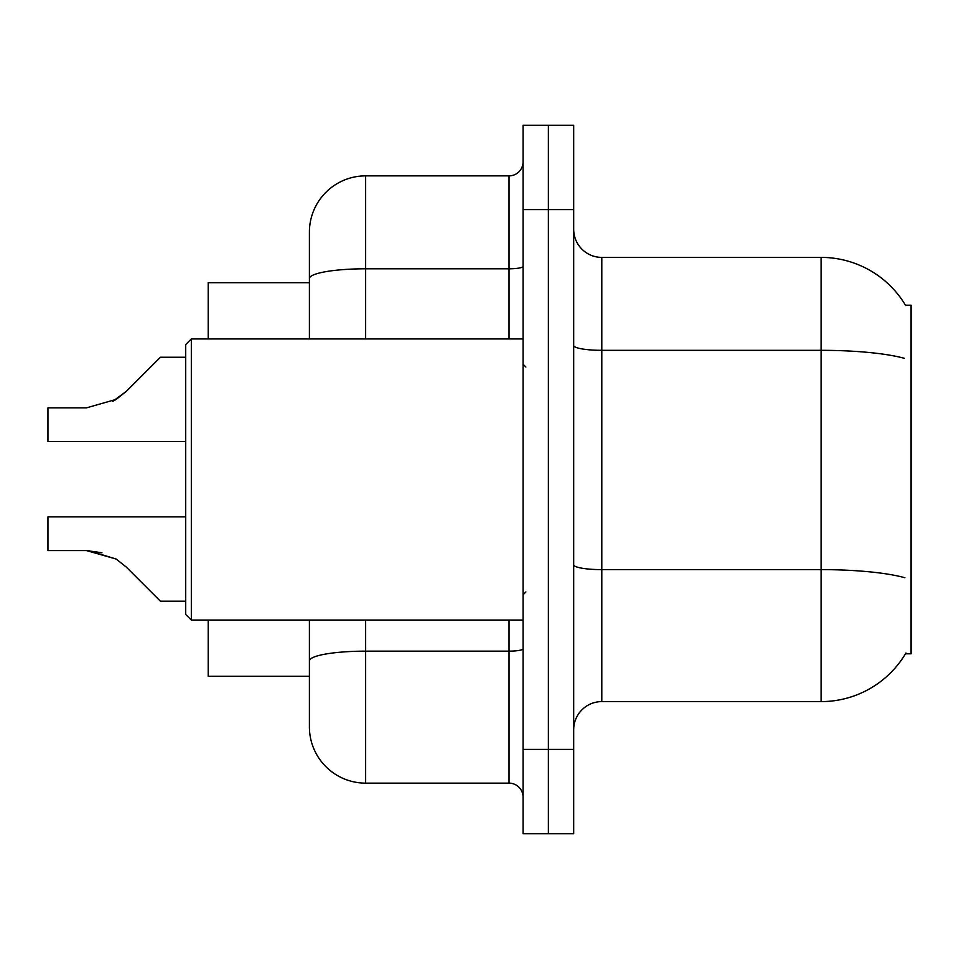 <?xml version="1.0" encoding="UTF-8"?>
<svg xmlns="http://www.w3.org/2000/svg" width="959" height="959" viewBox="0 0 959 959"><rect width="100%" height="100%" fill="white"/><g stroke="black" fill="none" stroke-linecap="round" stroke-linejoin="round"><path stroke-width="1.44" d="M905.967 652.971A98.393 98.393 0 0 1 821.084 701.604A98.393 98.393 0 0 0 905.476 653.81L911.05 653.81L911.05 305.19L905.476 305.19M309.409 282.701L208.199 282.701L208.199 338.935M309.409 676.299L208.199 676.299L208.199 620.065M573.686 729.715A28.111 28.111 0 0 1 601.796 701.604L821.084 701.604L821.084 257.396L601.796 257.396A28.111 28.111 0 0 1 573.686 229.285A28.111 28.111 0 0 0 601.796 257.396L601.796 701.604M548.38 749.399L548.38 833.731L573.686 833.731L573.686 749.399L548.38 749.399L548.38 833.731L523.075 833.731L523.075 749.399L548.38 749.399L548.38 209.601L548.38 749.399M523.075 749.399L523.075 125.269L548.38 125.269L548.38 209.601L548.38 125.269L573.686 125.269L573.686 749.399M905.68 305.537A98.393 98.393 0 0 0 821.084 257.396A98.393 98.393 0 0 1 905.68 305.537M365.643 620.065L365.643 783.131A56.233 56.233 0 0 1 309.409 726.898L309.409 620.065M365.643 783.131L509.025 783.131L509.025 620.065M309.409 232.102L309.409 278.566L309.409 232.102A56.233 56.233 0 0 1 365.643 175.869L509.025 175.869A14.061 14.061 0 0 0 523.075 161.807M309.409 338.935L309.409 278.566A56.233 9.77 180 0 1 365.643 268.796L509.025 268.796L509.025 175.869M523.075 797.193A14.061 14.061 0 0 0 509.025 783.131M185.71 516.889L47.95 516.889L47.95 550.586L86.514 550.586L47.95 550.586L86.514 550.586L47.95 550.586L86.514 550.586L47.95 550.586L86.514 550.586L47.95 550.586L86.514 550.586L47.95 550.586L86.514 550.586L47.95 550.586L86.514 550.586L116.195 559.061L88.624 550.622L116.195 559.061L88.624 550.622L116.195 559.061L88.624 550.622L116.195 559.061L88.624 550.622L116.195 559.061L88.624 550.622L116.195 559.061L88.624 550.622L116.195 559.061L126.264 567.057L160.405 601.197L185.71 601.197M116.195 559.061L126.264 567.057M160.405 357.239L185.71 357.239L160.405 357.239L126.264 391.38L112.742 401.353L116.195 399.376L86.514 407.851L47.95 407.851L47.95 441.548L185.71 441.548M126.264 391.38L112.742 401.353L126.264 391.38L112.742 401.353L126.264 391.38L112.742 401.353L126.264 391.38L112.742 401.353L126.264 391.38L112.742 401.353L126.264 391.38L116.195 399.376L126.264 391.38L116.195 399.376L86.514 407.851M191.332 620.065L185.71 614.443L185.71 344.557L191.332 338.935L191.332 620.065L523.075 620.065M101.942 552.744L86.514 550.586M904.565 358.366A98.393 17.082 180 0 0 821.084 350.323L601.796 350.323A28.111 4.879 0 0 1 573.686 345.444M904.864 577.738A98.393 17.082 180 0 0 821.084 569.622L601.796 569.622A28.111 4.879 -0 0 1 573.686 564.731M573.686 209.601L523.075 209.601M523.075 648.704A14.061 2.445 0 0 1 509.025 651.149L365.643 651.149A56.233 9.77 180 0 0 309.409 660.907M365.643 175.869L365.643 338.935M509.025 338.935L509.025 268.796A14.061 2.445 0 0 0 523.075 266.35M525.892 367.045L523.075 364.228M191.332 338.935L523.075 338.935M525.892 591.955L523.075 594.772"/></g></svg>
